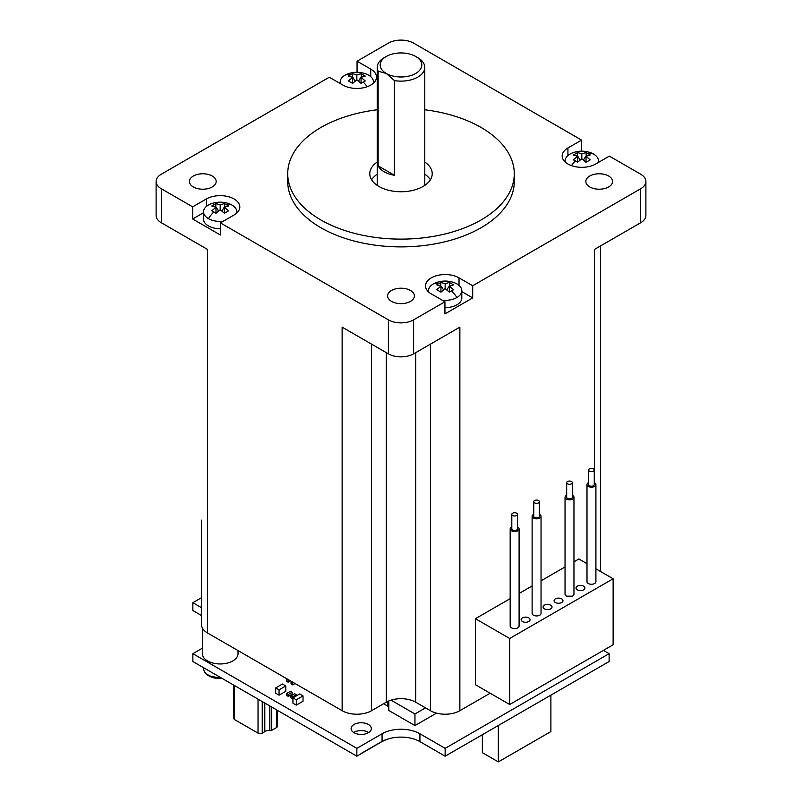 <?xml version="1.0" encoding="UTF-8"?>
<svg xmlns="http://www.w3.org/2000/svg" width="802" height="802" viewBox="0 0 802 802"><rect width="100%" height="100%" fill="white"/><g stroke="black" fill="none" stroke-linecap="round" stroke-linejoin="round"><path stroke-width="1.2" d="M449.361 282.444L445.15 283.728L440.95 282.444L438.844 283.507L436.749 284.87L440.95 286.154L436.749 289.722L440.95 292.149L445.15 288.58L449.361 292.149L453.561 289.722L449.361 286.154L453.561 284.87L449.361 282.444L449.631 286.033M442.203 300.189A16.652 9.614 -0 0 0 456.929 297.522A16.652 9.614 -0 0 0 461.802 290.725A16.652 9.614 -0 0 0 453.551 282.424C447.937 280.6 442.343 280.6 436.759 282.424A16.652 9.614 -0 0 0 433.381 283.928A16.652 9.614 -0 0 0 428.509 290.725A16.652 9.614 -0 0 0 428.649 292.008M577.6 156.27L573.4 159.839L577.6 162.275L581.811 158.696L586.011 162.275L590.212 159.839L586.011 156.27L590.212 154.986L588.117 153.623L586.011 152.56L581.811 153.844L577.6 152.56L573.4 154.986L577.6 156.27L577.6 162.275M598.192 162.555A16.652 9.614 -0 0 0 598.452 160.851A16.652 9.614 -0 0 0 593.58 154.054A16.652 9.614 -0 0 0 590.202 152.55C584.618 150.716 579.024 150.716 573.41 152.55A16.652 9.614 -0 0 0 570.032 154.054A16.652 9.614 -0 0 0 565.159 160.851A16.652 9.614 -0 0 0 565.3 162.124M361.05 77.373L361.05 83.378L365.251 80.952L361.05 77.373L365.251 76.09L361.05 73.664L356.85 74.947L352.639 73.664L350.534 74.736L348.439 76.09L352.639 77.373L348.439 80.952L352.639 83.378L352.639 77.373M373.351 83.228A16.652 9.614 -0 0 0 373.491 81.954A16.652 9.614 -0 0 0 365.241 73.654C359.627 71.819 354.033 71.819 348.449 73.654A16.652 9.614 -0 0 0 345.071 75.157A16.652 9.614 -0 0 0 340.198 81.954A16.652 9.614 -0 0 0 340.459 83.659M236.7 213.111A16.652 9.614 -0 0 0 236.841 211.838A16.652 9.614 -0 0 0 231.968 205.041A16.652 9.614 -0 0 0 228.59 203.528C223.006 201.703 217.412 201.703 211.798 203.528A16.652 9.614 -0 0 0 208.42 205.041A16.652 9.614 -0 0 0 203.548 211.838A16.652 9.614 -0 0 0 208.42 218.635A16.652 9.614 -0 0 0 223.146 221.292M224.4 207.257L228.6 205.974L224.4 203.548L220.189 204.831L215.989 203.548L211.788 205.974L215.989 207.257L211.788 210.826L215.989 213.252L220.189 209.683L224.4 213.252L228.6 210.826L224.4 207.257L224.4 213.252M238.034 650.592L238.034 653.65A17.834 10.296 180 0 1 232.811 660.938A17.834 10.296 180 0 1 213.362 663.174A17.834 10.296 180 0 1 202.355 653.65L202.355 627.946M519.094 528.929L519.094 626.041A4.461 2.576 180 0 1 517.781 627.856A4.461 2.576 180 0 1 512.929 628.417A4.461 2.576 180 0 1 510.172 626.041L510.172 528.929A4.461 2.576 -0 0 0 512.929 531.315A4.461 2.576 -0 0 0 517.781 530.754A4.461 2.576 -0 0 0 519.094 528.929A4.461 2.576 -0 0 0 517.46 526.944M511.806 526.944A4.461 2.576 -0 0 0 511.475 527.114A4.461 2.576 -0 0 0 510.172 528.929M517.46 514.373L517.46 528.929A2.827 1.634 180 0 1 516.628 530.082A2.827 1.634 180 0 1 513.551 530.443A2.827 1.634 180 0 1 511.806 528.929L511.806 514.373A2.827 1.634 -0 0 0 513.551 515.876A2.827 1.634 -0 0 0 516.628 515.526A2.827 1.634 -0 0 0 517.46 514.373A2.827 1.634 -0 0 0 515.716 512.859A2.827 1.634 -0 0 0 512.638 513.22A2.827 1.634 -0 0 0 511.806 514.373M541.039 516.257L541.039 613.37A4.461 2.576 180 0 1 539.736 615.184A4.461 2.576 180 0 1 534.874 615.746A4.461 2.576 180 0 1 532.117 613.37L532.117 516.257A4.461 2.576 -0 0 0 534.874 518.643A4.461 2.576 -0 0 0 539.736 518.082A4.461 2.576 -0 0 0 541.039 516.257A4.461 2.576 -0 0 0 539.405 514.272M533.751 514.272A4.461 2.576 -0 0 0 533.43 514.443A4.461 2.576 -0 0 0 532.117 516.257M539.405 501.701L539.405 516.257A2.827 1.634 180 0 1 538.573 517.41A2.827 1.634 180 0 1 535.495 517.771A2.827 1.634 180 0 1 533.751 516.257L533.751 501.701A2.827 1.634 -0 0 0 535.495 503.205A2.827 1.634 -0 0 0 538.573 502.854A2.827 1.634 -0 0 0 539.405 501.701A2.827 1.634 -0 0 0 537.661 500.187A2.827 1.634 -0 0 0 534.583 500.538A2.827 1.634 -0 0 0 533.751 501.701M572.327 482.684L572.327 497.25A2.827 1.634 180 0 1 571.495 498.403A2.827 1.634 180 0 1 568.418 498.764A2.827 1.634 180 0 1 566.673 497.25L566.673 482.684A2.827 1.634 -0 0 0 568.418 484.197A2.827 1.634 -0 0 0 571.495 483.837A2.827 1.634 -0 0 0 572.327 482.684A2.827 1.634 -0 0 0 570.583 481.18A2.827 1.634 -0 0 0 567.505 481.531A2.827 1.634 -0 0 0 566.673 482.684M573.961 497.25L573.961 594.362L572.658 596.177L566.352 596.177L565.039 594.362L565.039 497.25A4.461 2.576 -0 0 0 567.796 499.636A4.461 2.576 -0 0 0 572.658 499.075A4.461 2.576 -0 0 0 573.961 497.25A4.461 2.576 -0 0 0 572.327 495.265M566.673 495.265A4.461 2.576 -0 0 0 566.352 495.435A4.461 2.576 -0 0 0 565.039 497.25M577.32 586.202A4.461 2.576 180 0 1 582.182 585.64A4.461 2.576 180 0 1 584.939 588.026A4.461 2.576 180 0 1 583.625 589.841A4.461 2.576 180 0 1 578.773 590.402A4.461 2.576 180 0 1 576.016 588.026A4.461 2.576 180 0 1 577.32 586.202M555.375 598.873A4.461 2.576 180 0 1 560.237 598.312A4.461 2.576 180 0 1 562.984 600.698A4.461 2.576 180 0 1 561.681 602.513A4.461 2.576 180 0 1 556.819 603.074A4.461 2.576 180 0 1 554.072 600.698A4.461 2.576 180 0 1 555.375 598.873M544.398 605.209A4.461 2.576 180 0 1 549.26 604.648A4.461 2.576 180 0 1 552.017 607.034A4.461 2.576 180 0 1 550.703 608.848A4.461 2.576 180 0 1 545.851 609.41A4.461 2.576 180 0 1 543.094 607.034A4.461 2.576 180 0 1 544.398 605.209M522.453 617.881A4.461 2.576 180 0 1 527.315 617.319A4.461 2.576 180 0 1 530.062 619.705A4.461 2.576 180 0 1 528.759 621.52A4.461 2.576 180 0 1 523.896 622.081A4.461 2.576 180 0 1 521.15 619.705A4.461 2.576 180 0 1 522.453 617.881M377.211 109.774A113.272 65.403 -0 0 0 320.9 127.478A113.272 65.403 -0 0 0 287.728 173.723L287.728 181.483A113.272 65.403 -0 0 0 357.652 241.913A113.272 65.403 -0 0 0 481.1 227.728A113.272 65.403 -0 0 0 514.272 181.483L514.272 173.723A113.272 65.403 -0 0 0 424.789 109.774M287.728 173.723A113.272 65.403 -0 0 0 357.652 234.144A113.272 65.403 -0 0 0 481.1 219.959A113.272 65.403 -0 0 0 514.272 173.723M608.668 176.029A13.383 7.729 -0 0 0 594.092 174.355A13.383 7.729 -0 0 0 585.831 181.483A13.383 7.729 -0 0 0 589.751 186.946A13.383 7.729 -0 0 0 604.327 188.62A13.383 7.729 -0 0 0 612.588 181.483A13.383 7.729 -0 0 0 608.668 176.029M410.464 301.382A13.383 7.729 -0 0 0 414.383 295.918A13.383 7.729 -0 0 0 406.123 288.79A13.383 7.729 -0 0 0 391.536 290.464A13.383 7.729 -0 0 0 387.617 295.918A13.383 7.729 -0 0 0 395.877 303.056A13.383 7.729 -0 0 0 410.464 301.382M212.249 176.029A13.383 7.729 -0 0 0 197.673 174.355A13.383 7.729 -0 0 0 189.412 181.483A13.383 7.729 -0 0 0 193.332 186.946A13.383 7.729 -0 0 0 207.908 188.62A13.383 7.729 -0 0 0 216.169 181.483A13.383 7.729 -0 0 0 212.249 176.029M581.59 140.099L567.926 147.979A19.619 11.328 -0 0 0 562.182 155.999A19.619 11.328 -0 0 0 574.292 166.465A19.619 11.328 -0 0 0 595.686 164.009L609.34 156.119L640.668 174.204A17.834 10.296 180 0 1 645.891 181.483A17.834 10.296 180 0 1 640.668 188.771L472.689 285.753L459.025 277.863A19.619 11.328 -0 0 0 431.275 277.863A19.619 11.328 -0 0 0 425.531 285.873A19.619 11.328 -0 0 0 431.275 293.883L444.94 301.773L413.611 319.858A17.834 10.296 180 0 1 388.389 319.858L220.41 222.876L220.41 235.016L192.66 218.996L192.66 206.856L161.332 188.771A17.834 10.296 180 0 1 156.109 181.483A17.834 10.296 180 0 1 161.332 174.204L329.311 77.223L342.975 85.112A19.619 11.328 -0 0 0 364.359 87.568A19.619 11.328 -0 0 0 376.469 77.102A19.619 11.328 -0 0 0 370.724 69.092L357.06 61.203L388.389 43.118A17.834 10.296 180 0 1 413.611 43.118L581.59 140.099L581.59 151.177M461.802 290.725L461.802 298.013A16.652 9.614 180 0 1 456.929 304.81A16.652 9.614 180 0 1 444.94 307.627M424.789 162.044A31.218 18.025 180 0 1 432.218 173.723A31.218 18.025 180 0 1 423.075 186.465A31.218 18.025 180 0 1 389.05 190.375A31.218 18.025 180 0 1 369.782 173.723A31.218 18.025 180 0 1 377.211 162.044M424.789 174.184A31.218 18.025 180 0 1 430.393 179.788M220.41 228.73A16.652 9.614 180 0 1 203.548 219.116L203.548 211.838M384.178 57.684L386.283 56.471L384.178 57.684A23.789 13.734 -0 0 0 377.211 67.388A23.789 13.734 -0 0 0 378.143 71.188L378.143 165.864A23.789 13.734 -0 0 0 384.178 171.778A23.789 13.734 -0 0 0 394.424 175.267L394.424 80.591A23.789 13.734 -0 0 0 417.822 77.102A23.789 13.734 -0 0 0 424.789 67.388A23.789 13.734 -0 0 0 417.822 57.684L415.717 56.471A20.812 12.02 -0 0 0 386.283 56.471L386.283 56.471A20.812 12.02 -0 0 0 386.283 73.463A20.812 12.02 -0 0 0 415.717 73.463A20.812 12.02 -0 0 0 415.717 56.471M378.143 71.188L386.283 73.463L394.424 80.591M588.628 482.593A4.461 2.576 -0 0 0 588.297 482.764A4.461 2.576 -0 0 0 586.994 484.578L586.994 581.681A4.461 2.576 -0 0 0 589.741 584.067A4.461 2.576 -0 0 0 594.603 583.505A4.461 2.576 -0 0 0 595.906 581.681L595.906 484.578A4.461 2.576 -0 0 0 594.272 482.593M586.994 484.578A4.461 2.576 -0 0 0 589.741 486.964A4.461 2.576 -0 0 0 594.603 486.403A4.461 2.576 -0 0 0 595.906 484.578M594.272 470.012L594.272 484.578A2.827 1.634 180 0 1 593.45 485.731A2.827 1.634 180 0 1 590.372 486.092A2.827 1.634 180 0 1 588.628 484.578L588.628 470.012A2.827 1.634 -0 0 0 590.372 471.526A2.827 1.634 -0 0 0 593.45 471.165A2.827 1.634 -0 0 0 594.272 470.012A2.827 1.634 -0 0 0 592.528 468.508A2.827 1.634 -0 0 0 589.45 468.859A2.827 1.634 -0 0 0 588.628 470.012M413.611 319.858L413.611 353.842L459.867 327.136L459.867 710.702L490.142 693.219M459.867 710.702A20.812 12.02 180 0 1 430.433 710.702L415.717 702.201A20.812 12.02 -0 0 0 386.283 702.201L371.567 710.702A20.812 12.02 180 0 1 342.133 710.702L207.588 633.019A20.812 12.02 180 0 1 201.492 624.517L201.492 520.137M357.06 72.28L357.06 61.203M594.412 482.654L594.412 249.462L640.668 222.755L640.668 188.771M472.689 285.753L472.689 297.893L444.94 313.913L444.94 301.773M413.611 353.842A17.834 10.296 180 0 1 388.389 353.842L342.133 327.136L342.133 710.702M161.332 188.771L161.332 222.755L207.588 249.462L207.588 633.019M510.172 598.633L475.426 618.693L475.426 684.728L509.691 704.507L613.129 644.788L613.129 578.763L595.906 568.818M586.994 563.676L578.854 558.974L573.961 561.801M565.039 566.954L541.039 580.808M532.117 585.961L519.094 593.48M475.426 618.693L509.691 638.482L613.129 578.763M509.691 638.482L509.691 704.507M220.41 222.876L234.074 214.986A19.619 11.328 -0 0 0 239.818 206.976A19.619 11.328 -0 0 0 227.708 196.51A19.619 11.328 -0 0 0 206.315 198.966L192.66 206.856M645.891 181.483L645.891 215.477A17.834 10.296 180 0 1 640.668 222.755M472.689 297.893L461.802 291.607M161.332 222.755A17.834 10.296 180 0 1 156.109 215.477L156.109 181.483M203.548 212.71L192.66 218.996M371.607 179.788A31.218 18.025 180 0 1 377.211 174.184M440.95 286.154L440.95 292.149M440.95 282.444L440.679 286.033M361.05 83.378L356.85 79.799L352.639 83.378M440.95 285.873L443.506 289.833M445.15 283.728L445.15 288.58M446.794 289.833L449.361 285.873M586.282 156.149L586.011 152.56M577.6 152.56L577.33 156.149M361.321 77.253L361.05 73.664M352.639 73.664L352.369 77.253M215.989 203.548L215.718 207.137M218.545 210.936L215.989 206.976M220.189 204.831L220.189 209.683M224.67 207.137L224.4 203.548M394.424 175.267L378.143 165.864M583.455 159.949L586.011 155.999M577.6 155.999L580.157 159.949M358.494 81.062L361.05 77.102M352.639 77.102L355.206 81.062M221.843 210.936L224.4 206.976M586.011 162.275L586.011 156.27M356.85 79.799L356.85 74.947M215.989 213.252L215.989 207.257M449.361 292.149L449.361 286.154M581.811 158.696L581.811 153.844M368.719 732.507A10.115 5.845 -0 0 0 368.369 732.306A10.115 5.845 -0 0 0 353.722 732.507M354.063 732.717A10.115 5.845 -0 0 0 365.09 733.98A10.115 5.845 -0 0 0 371.336 728.587A10.115 5.845 -0 0 0 368.369 724.457A10.115 5.845 -0 0 0 357.351 723.193A10.115 5.845 -0 0 0 351.096 728.587A10.115 5.845 -0 0 0 354.063 732.717M269.813 705.94L269.813 730.462A1.163 0.672 -0 0 0 271.698 730.341L276.75 727.424A3.569 2.055 180 0 0 277.432 726.211L277.432 710.341M271.698 707.033L271.698 730.341M388.8 700.968L388.8 710.482L414.955 725.579L436.509 713.138M603.435 650.382L609.129 653.67L609.129 661.52L445.14 756.196L419.917 741.629A26.757 15.449 -0 0 0 382.965 741.138M361.221 753.569L384.439 740.156L356.85 756.196L192.861 661.52L192.861 653.67L202.355 648.196M201.492 615.525L192.861 610.543L192.861 602.693L201.492 597.711M234.485 685.55L234.485 719.534L258.033 733.138L258.033 699.143M498.333 725.489L498.333 761.9L550.894 731.554L550.894 695.144M482.353 734.712L482.353 752.677L498.333 761.9M201.492 607.675L192.861 602.693M356.85 756.196L356.85 748.346L192.861 653.67M361.09 753.489L382.073 741.369L382.073 733.78L356.85 748.346M384.439 740.156A26.757 15.449 -0 0 0 382.073 741.369M382.073 733.78A26.757 15.449 180 0 1 419.917 733.78L419.917 741.629M445.14 756.196L445.14 748.346L419.917 733.78M609.129 653.67L445.14 748.346M258.033 733.138A3.569 2.055 -0 0 0 262.244 733.138L262.244 701.58M234.485 719.534A3.569 2.055 180 0 1 233.803 718.321L233.803 685.159M276.75 709.95L276.75 727.424M387.627 701.489L387.627 706.301L388.8 706.983M383.617 703.745L387.627 706.061M292.509 698.823L292.509 696.888L290.835 695.915L290.835 697.85L292.93 698.582M288.309 696.397L292.098 694.211L292.098 692.276L288.309 694.462L286.625 693.489L286.625 695.424L288.309 696.397L288.309 694.462M296.299 705.138L303.026 701.259L303.026 695.915L296.299 699.795L296.299 705.138L292.93 703.194L292.93 697.86L299.657 693.971L303.026 695.915M279.056 695.184L285.783 691.304L285.783 685.961L279.056 689.84L279.056 695.184L275.698 693.239L275.698 687.905L282.424 684.016L285.783 685.961M288.75 679.875L288.098 680.256L286.414 679.284L286.414 681.229L288.098 682.201L290.434 680.848M292.72 684.868L292.72 682.923L291.046 681.951L291.046 683.895L292.72 684.868L295.056 683.525M269.813 730.462A4.902 2.827 -0 0 0 264.8 731.655L262.244 733.138M264.8 731.655L264.8 703.053M290.835 695.915L294.615 693.73L296.299 694.702L296.299 695.915M296.299 694.702L292.509 696.888M286.625 693.489L290.414 691.304L292.098 692.276M296.299 699.795L292.93 697.86M279.056 689.84L275.698 687.905M288.098 680.256L288.098 682.201M286.414 679.284L287.066 678.903M425.531 707.865L414.955 713.97L414.955 725.579M414.955 713.97L391.015 700.156M291.046 681.951L291.697 681.58M293.382 682.552L292.72 682.923M221.222 677.89A16.652 9.614 180 0 1 208.42 675.094A16.652 9.614 180 0 1 203.548 668.297C203.608 671.284 205.352 673.8 208.751 675.835L222.294 678.512A15.9 9.183 180 0 1 208.951 675.906M433.381 283.928A26.286 15.178 60 0 1 438.844 283.507M456.929 297.522A26.286 15.178 -120 0 0 451.466 290.785M571.445 165.613A26.286 15.178 -60 0 1 575.495 160.911M593.58 154.054A26.286 15.178 120 0 0 588.117 153.623M367.206 86.726A26.286 15.178 -120 0 0 363.156 82.015M345.071 75.157A26.286 15.178 60 0 1 350.534 74.736M231.968 205.041A26.286 15.178 120 0 0 226.505 204.61M208.42 218.635A26.286 15.178 -60 0 1 213.883 211.898M388.389 353.842L388.389 319.858M430.433 710.702L430.433 344.138M415.717 702.201L415.717 352.629M386.283 702.201L386.283 352.629M371.567 344.138L371.567 710.702M459.025 285.422L459.025 277.863M370.724 69.092L370.724 76.641M206.315 198.966L206.315 206.525M567.926 155.538L567.926 147.979M428.509 291.868L428.509 290.725M565.159 161.994L565.159 160.851M340.198 83.508L340.198 81.954M424.789 185.392L424.789 67.388M600.508 571.475L600.508 245.943M598.452 162.405L598.452 160.851M373.491 83.097L373.491 81.954M236.841 212.971L236.841 211.838M377.211 185.392L377.211 67.388M203.548 667.685L203.548 668.297"/></g></svg>
